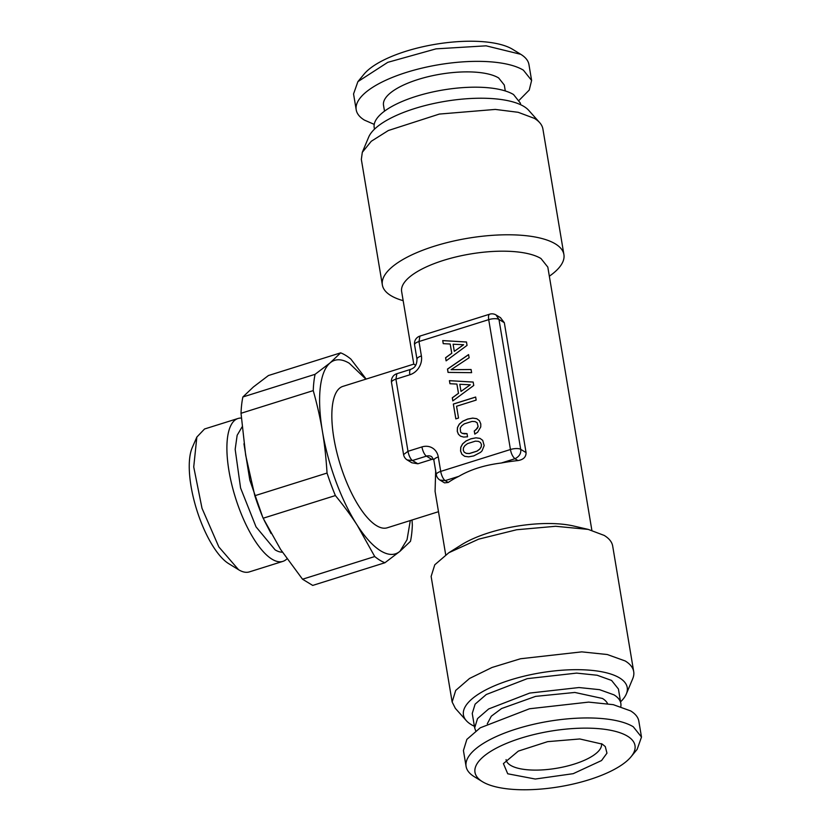 <?xml version="1.0" encoding="UTF-8"?>
<svg xmlns="http://www.w3.org/2000/svg" width="831" height="831" viewBox="0 0 831 831"><rect width="100%" height="100%" fill="white"/><g stroke="black" fill="none" stroke-linecap="round" stroke-linejoin="round"><path stroke-width="1.25" d="M464.924 445.582L467.573 443.598L475.384 441.147L478.427 441.344L480.453 442.497L481.429 444.502L481.18 446.849L479.695 449.104L477.015 451.098L469.266 453.529L466.222 453.331L464.207 452.178L463.262 450.205L463.469 447.826L464.924 445.582M467.043 345.384L466.482 341.988L442.715 340.585L443.235 343.65L450.194 344.024L451.742 353.237L445.582 357.725L446.112 360.851L467.043 345.384M448.044 372.402L471.613 372.672L471.084 369.504L451.108 369.681L469.12 357.766L468.591 354.598L447.483 369.068L448.044 372.402M473.753 385.449L473.182 382.052L449.426 380.65L449.935 383.714L456.905 384.078L458.442 393.302L452.293 397.789L452.812 400.916L473.753 385.449M476.163 400.095L475.654 397.031L453.342 404.043L455.824 418.886L458.525 418.035L456.551 406.255L476.163 400.095M463.605 437.064L467.552 436.805L467.022 433.616L462.088 433.304L460.644 432.141L460.177 428.121L461.631 425.888L464.269 423.862L472.081 421.41L475.135 421.608L477.15 422.761L478.074 426.459L476.132 429.627L474.262 430.988L474.792 434.146L477.68 432.193L480.754 426.916L480.796 423.924L479.404 420.652L476.703 418.668L472.714 418.097L467.593 419.073L462.68 421.244L459.273 424.132L457.445 427.55L457.258 431.32L458.39 434.218L460.509 436.182L463.605 437.064M479.996 438.363L476.018 437.823L470.897 438.799L465.983 440.981L462.576 443.868L460.748 447.275L460.561 451.046L461.922 454.297L464.654 456.312L468.642 456.853L473.763 455.907L480.547 452.344L482.053 450.849L484.182 445.561L482.697 440.347L479.996 438.363M391.505 382.437A7.801 2.711 170.5 0 1 395.92 379.154L407.99 451.306L421.94 446.922A15.602 13.576 -58.7 0 1 438.301 456.977L440.71 471.406L510.442 449.519A7.801 2.711 -9.5 0 1 520.694 449.322C521.255 453.404 519.333 456.541 514.929 458.733C512.675 456.676 511.179 453.601 510.442 449.519L488.711 319.644L418.98 341.531L421.4 355.959A15.602 13.576 -58.7 0 1 409.86 374.771L395.92 379.154L396.865 373.701A7.801 7.801 0 0 0 391.505 382.437L399.431 429.731M399.42 429.731L403.575 454.588L407.99 451.306A7.801 2.722 72.6 0 0 412.477 460.519L407.221 459.959L411.833 462.774L417.848 463.781L431.788 459.408L426.428 456.136L412.477 460.519L417.848 463.781M626.356 693.906L632.734 678.688A92.044 31.942 170.5 0 0 633.7 671.604A92.044 31.942 170.5 0 0 625.203 660.967L607.264 654.516L581.742 651.868L520.518 658.754L492.035 667.47L469.546 678.46L455.7 690.436L452.137 701.987L455.357 708.365L466.347 720.685A83.038 28.815 -9.5 0 1 516.705 678.096A83.038 28.815 -9.5 0 1 619.562 677.919A83.038 28.815 -9.5 0 1 626.356 693.906A83.038 28.815 -9.5 0 1 620.57 701.821M633.7 671.604L612.686 546.06A92.044 31.942 170.5 0 0 604.189 535.413L588.223 529.399L555.607 526.283L516.643 529.752L478.666 539.153L448.833 552.729L434.769 564.8L431.133 576.444L452.137 701.987M412.01 520.019L412.342 524.995A110.762 38.704 -107.4 0 1 410.493 541.293L399.95 551.317L384.93 562.743A110.762 38.704 -107.4 0 1 379.933 560.26A110.762 38.704 -107.4 0 1 374.739 556.541L357.299 525.348C365.297 537.667 373.109 546.185 380.733 550.891C388.326 555.451 394.735 555.596 399.95 551.317L407.045 539.703L410.306 520.549M365.91 379.154L349.332 363.292A101.403 35.432 -107.4 0 0 330.115 362.877L340.658 352.853A110.762 38.704 -107.4 0 1 345.644 355.346A110.762 38.704 -107.4 0 1 350.838 359.054L366.159 379.071M335.381 495.556L263.157 518.222A110.762 38.704 -107.4 0 1 254.816 495.723L327.04 473.057A110.762 38.704 -107.4 0 0 335.381 495.556C344.055 506.131 351.357 516.061 357.299 525.348A101.403 35.432 -107.4 0 1 322.386 431.123A101.403 35.432 -107.4 0 1 330.115 362.877L315.084 374.314L242.87 396.979L253.413 386.955L268.434 375.529L340.658 352.853M438.488 511.699L387.225 527.799A74.104 25.896 -107.4 0 1 376.505 525.639A74.104 25.896 -107.4 0 1 336.586 451.378A74.104 25.896 -107.4 0 1 342.839 386.394L413.796 364.113L415.677 365.318M439.942 480.069L445.198 480.619A7.801 2.722 72.6 0 1 440.71 471.406A7.801 2.711 170.5 0 0 436.306 474.688A7.801 7.801 0 0 0 439.942 480.069L444.44 482.811M526.065 452.594L520.694 449.322L498.964 319.447L496.045 314.98A7.801 7.801 0 0 0 489.656 314.191A7.801 2.722 -107.4 0 0 488.711 319.644A7.801 2.711 -9.5 0 1 498.964 319.447L504.324 322.708L526.065 452.594C526.127 457.008 523.426 459.668 517.962 460.571A74.104 25.709 170.5 0 0 501.27 463.012C484.743 465.048 470.606 469.484 458.857 476.329A74.104 25.709 170.5 0 0 448.231 482.468L444.543 482.873M414.565 344.813A7.801 2.711 170.5 0 1 418.98 341.531L419.925 336.088A7.801 7.801 0 0 0 414.565 344.813L416.985 359.252A7.801 2.711 170.5 0 1 421.4 355.959M327.04 473.057C326.074 457.621 324.526 443.65 322.386 431.123C320.33 418.585 317.286 405.071 313.245 390.612A110.762 38.704 -107.4 0 1 315.084 374.314M474.397 726.284A83.038 28.815 -9.5 0 1 471.104 724.528A83.038 28.815 -9.5 0 1 466.347 720.685M588.223 529.399L573.691 526.033A74.104 25.709 170.5 0 0 461.475 544.804L448.833 552.729M445.696 554.796L435.08 491.339L435.662 470.897M433.595 459.138L431.788 459.408M500.449 317.66L504.324 322.708M443.858 328.588L489.656 314.191M374.739 556.541L302.526 579.217L280.598 549.426L263.157 518.222M384.93 562.743L312.705 585.419L302.526 579.217M313.245 390.612L241.021 413.277A110.762 38.704 -107.4 0 1 242.87 396.979M254.816 495.723L245.675 455.211L241.021 413.277M620.83 703.431A74.104 25.709 -9.5 0 0 613.995 694.861L599.546 689.668L578.999 687.538L529.711 693.075L488.68 708.947L477.534 718.586L474.667 727.883L472.247 713.455L475.114 704.158L486.26 694.519L527.301 678.647L576.589 673.11L597.136 675.239L611.574 680.433L618.42 688.992L620.83 703.431A74.104 25.709 -9.5 0 1 620.809 706.62M413.786 364.123L401.643 291.567A74.104 25.709 170.5 0 1 456.697 256.758A74.104 25.709 170.5 0 1 540.981 258.534L547.816 267.104L591.869 530.334M474.667 727.883L475.727 730.896M403.17 300.666A92.044 31.942 -9.5 0 1 390.85 295.587A92.044 31.942 -9.5 0 1 382.353 284.94A92.044 31.942 -9.5 0 1 450.734 241.707A92.044 31.942 -9.5 0 1 555.409 243.919A92.044 31.942 -9.5 0 1 563.906 254.556A92.044 31.942 -9.5 0 1 549.343 276.204M607.554 703.649A61.234 21.242 -9.5 0 0 602.485 698.476L574.844 692.452L535.59 696.378L501.55 708.552L491.318 716.187L487.288 723.77M563.906 254.556L542.903 129.013A92.044 31.942 170.5 0 0 539.683 122.635A92.044 31.942 170.5 0 0 534.406 118.376L518.17 112.299L495.307 109.422L439.319 114.076L388.337 130.519L371.27 141.27L362.306 152.312L361.34 159.396L382.353 284.94M539.683 122.635L528.693 110.315A83.038 28.815 170.5 0 0 523.935 106.472A83.038 28.815 170.5 0 0 438.155 102.597A83.038 28.815 170.5 0 0 368.684 137.094L362.306 152.312M641.49 737.055L638.831 721.183A88.927 30.851 -9.5 0 0 630.625 710.9L613.288 704.667L588.639 702.112L529.492 708.77L480.245 727.811L466.866 739.382L463.428 750.538L466.087 766.411A88.927 30.851 -9.5 0 1 532.141 724.642A88.927 30.851 -9.5 0 1 633.274 726.772L641.49 737.055L637.148 749.354L631.041 756.781A81.126 28.15 -9.5 0 1 559.751 786.697A81.126 28.15 -9.5 0 1 482.479 781.722A81.126 28.15 -9.5 0 1 482.375 781.659A81.126 28.15 -9.5 0 1 520.975 738.146A81.126 28.15 -9.5 0 1 627.509 736.183A81.126 28.15 -9.5 0 1 631.041 756.781M242.06 426.926L237.147 435.299L235.173 449.342L240.575 487.974L256.021 526.844L275.123 549.873A66.303 23.164 -107.4 0 0 282.395 552.179M474.293 776.694A88.927 30.851 -9.5 0 1 474.189 776.632A88.927 30.851 -9.5 0 1 466.087 766.411M374.469 129.179L374.199 127.569A74.104 25.709 170.5 0 1 429.253 92.76A74.104 25.709 170.5 0 1 513.537 94.547L520.372 103.117L520.642 104.716M286.944 558.848A74.883 26.166 -107.4 0 1 282.862 561.382A74.883 26.166 -107.4 0 1 272.028 559.201A74.883 26.166 -107.4 0 1 231.693 484.161A74.883 26.166 -107.4 0 1 238.009 418.492A74.883 26.166 -107.4 0 1 241.343 418.076M282.862 561.382L249.393 571.884A74.883 26.166 -107.4 0 1 238.559 569.713L218.844 546.943L202.006 508.281L193.727 466.929L196.843 437.075L204.54 428.993L238.009 418.492M507.731 773.786L535.268 779.031L573.224 773.671L601.551 760.542L606.962 753.156L605.28 746.56L602.246 744.109L579.799 738.967L547.639 741.647L518.357 751.089L503.409 763.606L507.731 773.786M506.069 759.627A48.364 16.776 170.5 0 0 506.089 759.721A48.364 16.776 170.5 0 0 510.556 765.309A48.364 16.776 170.5 0 0 565.558 766.473A48.364 16.776 170.5 0 0 601.488 743.755A48.364 16.776 170.5 0 0 601.467 743.662M384.504 111.167L383.517 105.246A61.234 21.242 170.5 0 1 429.004 76.483A61.234 21.242 170.5 0 1 498.652 77.958L504.303 85.032L505.29 90.953M196.843 437.075L192.241 447.618A65.524 22.894 72.6 0 0 196.76 509.922A65.524 22.894 72.6 0 0 228.66 563.626A65.524 22.894 72.6 0 0 228.743 563.678M531.611 80.462L528.952 64.589A88.927 30.851 170.5 0 0 520.85 54.368A88.927 30.851 170.5 0 0 520.746 54.306L486.104 45.83L436.036 48.852L387.765 62.335L357.891 81.646L353.549 93.945L356.208 109.817A88.927 30.851 170.5 0 1 422.273 68.049A88.927 30.851 170.5 0 1 523.405 70.178L531.611 80.462L529.233 90.06L519.313 100.104M374.23 124.38L364.414 120.1A88.927 30.851 170.5 0 1 356.208 109.817M512.758 49.403A81.126 28.15 170.5 0 0 512.665 49.341A81.126 28.15 170.5 0 0 512.561 49.278A81.126 28.15 170.5 0 0 435.288 44.303A81.126 28.15 170.5 0 0 363.999 74.219L357.891 81.646M451.108 369.681L471.084 369.546M468.601 354.681L447.556 369.109L448.106 372.402M463.542 344.699L454.297 351.347L453.113 344.221L463.615 344.74L454.297 351.347M464.207 433.792L462.088 433.304M467.022 433.657L464.269 433.834M477.15 422.761L478.137 426.5L477.472 428.152L474.324 431.029L474.844 434.114M476.755 418.699L472.777 418.138L467.666 419.115L462.742 421.286L459.335 424.174L457.507 427.591L457.32 431.362L458.452 434.26L460.54 436.192M453.342 404.043L455.876 418.866M475.664 397.093L453.404 404.084M470.253 384.763L461.008 391.411L459.813 384.286L470.315 384.795L461.008 391.411M442.715 340.585L443.287 343.65M466.482 342.029L442.788 340.627M450.194 344.024L451.804 353.279L445.655 357.766L446.164 360.81M449.426 380.65L449.997 383.714M473.182 382.083L449.488 380.691M456.905 384.078L458.515 393.333L452.355 397.831L452.864 400.874M470.897 438.799L466.046 441.012L462.638 443.91L460.81 447.317L460.623 451.088L461.984 454.339L464.674 456.312M476.018 437.823L470.969 438.841M480.048 438.404L476.08 437.864M480.453 442.497L481.492 444.533L481.242 446.891L479.767 449.145L477.087 451.14L469.338 453.57L466.284 453.373L464.207 452.178M421.94 446.922A7.801 2.722 72.6 0 0 426.428 456.136A7.801 6.793 -58.7 0 1 431.694 456.686L433.886 460.26L436.306 474.688M409.86 374.771A7.801 2.722 -107.4 0 1 410.805 369.328L396.865 373.711M438.301 456.977A7.801 2.711 170.5 0 0 433.886 460.26M458.857 476.329L445.198 480.619L448.231 482.468M501.27 463.012L514.929 458.733L517.962 460.571M403.575 454.588A7.801 7.801 0 0 0 407.211 459.959M410.805 369.328C412.862 368.362 416.778 367.25 416.985 359.252M496.045 314.98L500.657 317.774M443.858 328.577L419.925 336.088M482.375 781.659L474.189 776.632M228.66 563.626L238.466 569.65M512.665 49.341L520.85 54.368M271.093 533.554L264.144 520.258M262.669 517.048L249.83 480.162L243.95 443.775"/></g></svg>
